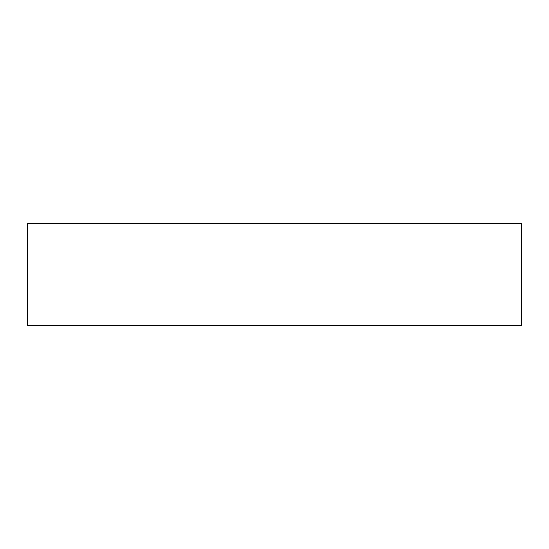 <?xml version="1.0" encoding="UTF-8"?>
<svg xmlns="http://www.w3.org/2000/svg" width="549" height="549" viewBox="0 0 549 549"><rect width="100%" height="100%" fill="white"/><g stroke="black" fill="none" stroke-linecap="round" stroke-linejoin="round"><path stroke-width="0.82" d="M521.55 223.738L27.45 223.738L27.45 325.262L521.55 325.262L27.45 325.262L27.45 223.738L521.55 223.738L521.55 325.262L521.55 223.738"/></g></svg>

